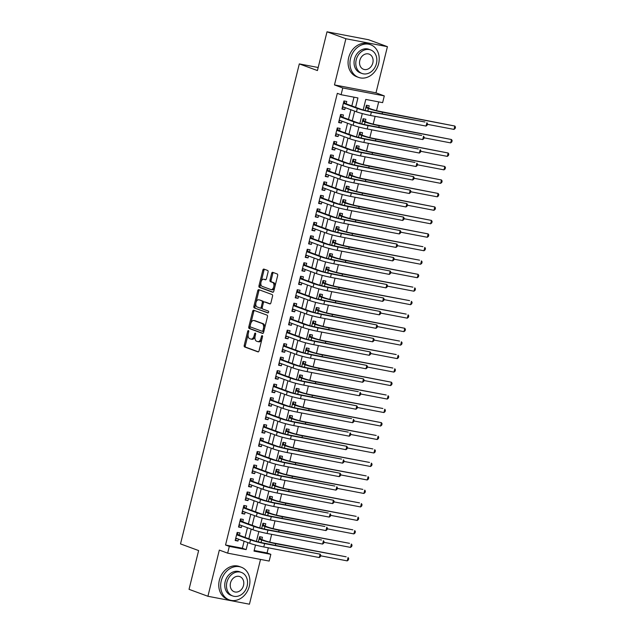 <?xml version="1.0" encoding="UTF-8"?>
<svg xmlns="http://www.w3.org/2000/svg" width="636" height="636" viewBox="0 0 636 636"><rect width="100%" height="100%" fill="white"/><g stroke="black" fill="none" stroke-linecap="round" stroke-linejoin="round"><path stroke-width="0.95" d="M248.438 330.577A0.954 0.549 -79.2 0 0 248.39 330.569A0.954 0.549 -79.2 0 0 247.69 331.316L244.216 345.38A1.367 0.779 -79.2 0 0 244.629 346.97L257.962 351.875A1.367 0.779 -79.2 0 0 258.033 351.899A1.367 0.779 -79.2 0 0 259.035 350.826L262.517 336.762A0.954 0.549 -79.2 0 0 262.223 335.649A0.954 0.549 -79.2 0 0 262.175 335.633A0.954 0.549 -79.2 0 0 261.476 336.38L261.022 338.201A4.373 2.504 -79.2 0 1 257.834 341.627A4.373 2.504 -79.2 0 1 257.604 341.564L256.499 341.158A4.373 2.504 -79.2 0 1 255.171 336.046L255.624 334.226A0.954 0.549 -79.2 0 0 255.33 333.113A0.954 0.549 -79.2 0 0 255.282 333.097A0.954 0.549 -79.2 0 0 254.583 333.844L254.138 335.665A4.373 2.504 -79.2 0 1 250.942 339.091A4.373 2.504 -79.2 0 1 250.711 339.028L249.606 338.622A4.373 2.504 -79.2 0 1 248.279 333.518L248.732 331.698A0.954 0.549 -79.2 0 0 248.438 330.577M268.058 272.057A1.367 0.779 -79.2 0 0 267.645 270.459L263.9 269.084A1.367 0.779 -79.2 0 0 263.829 269.068A1.367 0.779 -79.2 0 0 262.835 270.133L258.971 285.755A1.367 0.779 -79.2 0 0 259.385 287.353L272.717 292.25A1.367 0.779 -79.2 0 0 272.788 292.274A1.367 0.779 -79.2 0 0 273.79 291.201L277.654 275.587A1.367 0.779 -79.2 0 0 277.24 273.989L272.717 272.327A1.367 0.779 -79.2 0 0 272.645 272.311A1.367 0.779 -79.2 0 0 271.651 273.377L269.998 280.063A1.367 0.779 -79.2 0 0 270.411 281.661L272.653 282.479A3.657 2.091 -79.2 0 1 273.798 286.582A3.657 2.091 -79.2 0 1 271.087 289.619A3.657 2.091 -79.2 0 1 270.896 289.563L262.119 286.335A3.657 2.091 -79.2 0 1 260.975 282.233A3.657 2.091 -79.2 0 1 263.678 279.204A3.657 2.091 -79.2 0 1 263.868 279.252L265.331 279.792A1.367 0.779 -79.2 0 0 265.403 279.808A1.367 0.779 -79.2 0 0 266.405 278.743L268.058 272.057M327.015 31.8L368.546 39.726L387.419 46.667L345.889 38.74L327.015 31.8L317.428 70.564L299.31 63.902L180.513 543.907L198.631 550.569L189.043 589.333L207.916 596.274L219.34 550.092L227.648 553.145L229.318 546.404L225.542 545.02L337.326 93.325L341.095 94.716L342.764 87.975L384.295 95.893L382.626 102.642L365.787 99.423L363.188 109.925M345.889 38.74L334.464 84.922L342.764 87.975M253.716 310.249A1.367 0.779 -79.2 0 0 253.645 310.225A1.367 0.779 -79.2 0 0 252.651 311.298L248.779 326.912A1.367 0.779 -79.2 0 0 249.193 328.51L262.533 333.415A1.367 0.779 -79.2 0 0 262.604 333.431A1.367 0.779 -79.2 0 0 263.606 332.366L267.47 316.744A1.367 0.779 -79.2 0 0 267.056 315.146L253.716 310.249M253.875 306.337L257.739 290.716A1.367 0.779 -79.2 0 1 258.741 289.642A1.367 0.779 -79.2 0 1 258.812 289.666L272.144 294.571A1.367 0.779 -79.2 0 1 272.558 296.161L270.904 302.847A1.367 0.779 -79.2 0 1 269.91 303.921A1.367 0.779 -79.2 0 1 269.839 303.897L264.425 301.909A1.367 0.779 -79.2 0 0 264.353 301.893A1.367 0.779 -79.2 0 0 263.36 302.959L262.263 307.395A1.367 0.779 -79.2 0 0 262.676 308.993L268.305 311.06A0.954 0.549 -79.2 0 1 268.607 312.133A0.954 0.549 -79.2 0 1 267.899 312.928A0.954 0.549 -79.2 0 1 267.851 312.912L254.289 307.927A1.367 0.779 -79.2 0 1 253.875 306.337L254.996 306.552L255.91 302.855M207.916 596.274L249.439 604.2L260.522 559.418M368.626 108.128L369.214 105.767L366.408 105.226L365.12 110.433M365.287 121.611L365.875 119.25L363.069 118.709L361.781 123.917M361.956 135.094L362.536 132.733L359.73 132.201L358.442 137.4M358.617 148.578L359.197 146.216L356.399 145.684L355.103 150.883M355.278 162.061L355.866 159.7L353.06 159.167L351.772 164.366M351.947 175.544L352.527 173.183L349.721 172.65L348.433 177.849M348.608 189.027L349.188 186.666L346.382 186.133L345.094 191.333M345.269 202.51L345.857 200.149L343.05 199.617L341.763 204.816M341.93 215.994L342.518 213.632L339.711 213.1L338.424 218.299M338.598 229.477L339.179 227.116L336.372 226.583L335.085 231.79M335.259 242.96L335.84 240.599L333.033 240.066L331.746 245.273M331.92 256.443L332.509 254.082L329.702 253.549L328.415 258.757M328.589 269.926L329.17 267.565L326.363 267.033L325.075 272.24M325.25 283.41L325.831 281.048L323.024 280.516L321.737 285.723M321.911 296.893L322.5 294.532L319.693 293.999L318.405 299.206M318.572 310.376L319.161 308.015L316.354 307.482L315.066 312.689M315.241 323.859L315.822 321.498L313.015 320.965L311.727 326.173M311.902 337.342L312.483 334.981L309.676 334.449L308.388 339.656M308.563 350.826L309.152 348.464L306.345 347.932L305.057 353.139M305.224 364.309L305.813 361.948L303.006 361.415L301.718 366.622M301.893 377.792L302.474 375.431L299.667 374.898L298.379 380.105M298.554 391.275L299.135 388.914L296.336 388.381L295.04 393.589M295.215 404.758L295.804 402.397L292.997 401.865L291.709 407.072M291.884 418.242L292.465 415.88L289.658 415.348L288.37 420.555M288.545 431.725L289.126 429.364L286.319 428.831L285.031 434.038M285.206 445.208L285.795 442.847L282.988 442.314L281.7 447.521M281.867 458.691L282.456 456.33L279.649 455.797L278.361 461.005M278.536 472.174L279.117 469.813L276.31 469.281L275.022 474.488M275.197 485.658L275.778 483.296L272.971 482.764L271.683 487.971M271.858 499.141L272.447 496.78L269.64 496.247L268.352 501.454M268.527 512.624L269.108 510.263L266.301 509.73L265.013 514.937M265.188 526.107L265.769 523.746L262.962 523.213L261.674 528.421M239.406 535.305L239.987 532.952L237.18 532.412L235.177 540.505L237.983 541.037L238.452 539.137M242.737 521.822L243.326 519.469L240.519 518.928L238.516 527.021L241.322 527.554L241.791 525.654M246.076 508.339L246.657 505.986L243.858 505.445L241.855 513.538L244.661 514.071L245.13 512.171M249.415 494.856L249.996 492.502L247.189 491.962L245.186 500.055L247.992 500.588L248.469 498.688M252.746 481.373L253.335 479.019L250.528 478.479L248.525 486.572L251.331 487.104L251.8 485.204M256.085 467.889L256.674 465.536L253.867 464.995L251.864 473.089L254.67 473.621L255.139 471.721M259.424 454.406L260.005 452.045L257.198 451.512L255.203 459.605L258.009 460.138L258.478 458.23M262.763 440.923L263.344 438.562L260.537 438.029L258.534 446.122L261.34 446.655L261.817 444.747M266.094 427.44L266.683 425.079L263.876 424.546L261.873 432.639L264.679 433.172L265.148 431.264M269.433 413.957L270.022 411.595L267.215 411.063L265.212 419.156L268.018 419.688L268.487 417.78M272.772 400.473L273.353 398.112L270.546 397.58L268.543 405.673L271.349 406.205L271.826 404.297M276.111 386.99L276.692 384.629L273.885 384.096L271.882 392.189L274.688 392.722L275.157 390.814M279.442 373.507L280.031 371.146L277.224 370.613L275.221 378.706L278.027 379.239L278.496 377.331M282.781 360.024L283.362 357.663L280.555 357.13L278.56 365.223L281.366 365.756L281.835 363.848M286.12 346.541L286.701 344.179L283.895 343.647L281.891 351.74L284.697 352.272L285.174 350.364M289.452 333.057L290.04 330.696L287.234 330.163L285.23 338.257L288.036 338.789L288.505 336.881M292.791 319.574L293.379 317.213L290.572 316.68L288.569 324.773L291.375 325.306L291.845 323.398M296.13 306.091L296.71 303.73L293.904 303.197L291.908 311.29L294.707 311.823L295.184 309.915M299.469 292.608L300.049 290.247L297.243 289.714L295.239 297.807L298.046 298.34L298.515 296.432M302.8 279.125L303.388 276.763L300.582 276.231L298.578 284.324L301.385 284.856L301.854 282.948M306.139 265.641L306.719 263.28L303.921 262.748L301.917 270.833L304.724 271.373L305.193 269.465M309.478 252.158L310.058 249.797L307.252 249.264L305.248 257.349L308.055 257.89L308.532 255.982M312.809 238.675L313.397 236.314L310.591 235.781L308.587 243.866L311.394 244.407L311.863 242.499M316.148 225.192L316.736 222.831L313.93 222.298L311.926 230.383L314.733 230.924L315.202 229.016M319.487 211.709L320.067 209.347L317.261 208.815L315.265 216.9L318.072 217.44L318.541 215.532M322.826 198.225L323.406 195.864L320.6 195.332L318.596 203.417L321.403 203.957L321.88 202.049M326.157 184.742L326.745 182.381L323.939 181.848L321.935 189.933L324.742 190.474L325.211 188.566M329.496 171.259L330.084 168.898L327.278 168.365L325.274 176.45L328.081 176.991L328.55 175.083M332.835 157.776L333.415 155.415L330.609 154.882L328.605 162.967L331.412 163.508L331.889 161.6M336.174 144.293L336.754 141.931L333.948 141.399L331.944 149.484L334.751 150.024L335.22 148.116M339.505 130.809L340.093 128.448L337.287 127.916L335.283 136.001L338.09 136.541L338.559 134.633M342.844 117.326L343.424 114.965L340.618 114.432L338.622 122.517L341.429 123.058L341.898 121.15M225.542 545.02L242.372 548.232L244.113 541.212M245.059 537.388L247.452 527.729M248.398 523.905L250.783 514.246M251.729 510.422L254.122 500.763M255.068 496.939L257.461 487.279M258.407 483.455L260.8 473.796M261.746 469.972L264.131 460.313M265.077 456.489L267.47 446.83M268.416 443.006L270.809 433.347M271.755 429.523L274.14 419.863M275.094 416.039L277.479 406.38M278.425 402.556L280.818 392.897M281.764 389.073L284.157 379.414M285.103 375.59L287.488 365.931M288.434 362.107L290.827 352.447M291.773 348.623L294.166 338.964M295.112 335.14L297.497 325.481M298.451 321.657L300.836 311.998M301.782 308.174L304.175 298.515M305.121 294.691L307.514 285.031M308.46 281.207L310.845 271.548M311.791 267.724L314.184 258.065M315.13 254.241L317.523 244.582M318.469 240.758L320.862 231.099M321.808 227.275L324.193 217.615M325.139 213.791L327.532 204.132M328.478 200.3L330.871 190.649M331.817 186.817L334.202 177.166M335.156 173.334L337.541 163.683M338.487 159.851L340.88 150.199M341.826 146.367L344.219 136.716M345.165 132.884L347.55 123.233M348.496 119.401L350.889 109.75M351.835 105.918L353.998 97.173M346.183 103.843L346.763 101.482L343.957 100.949L341.953 109.034L344.76 109.575L345.237 107.667M254.161 550.482L267.064 552.946L268.336 547.827M269.751 542.095L271.667 534.343M273.09 528.611L275.006 520.86M276.421 515.128L278.345 507.377M279.76 501.645L281.684 493.894M283.1 488.162L285.015 480.411M286.439 474.679L288.354 466.919M289.77 461.195L291.693 453.436M293.109 447.712L295.032 439.953M296.448 434.229L298.364 426.47M299.787 420.746L301.703 412.987M303.118 407.263L305.041 399.503M306.457 393.779L308.373 386.02M309.796 380.296L311.712 372.537M313.127 366.813L315.051 359.054M316.466 353.33L318.39 345.571M319.805 339.847L321.721 332.087M323.144 326.363L325.06 318.604M326.475 312.88L328.399 305.121M329.814 299.397L331.73 291.638M333.153 285.914L335.069 278.155M336.484 272.431L338.408 264.671M339.823 258.947L341.747 251.188M343.162 245.464L345.078 237.705M346.501 231.981L348.417 224.222M349.832 218.498L351.756 210.739M353.171 205.015L355.095 197.255M356.51 191.531L358.426 183.772M359.849 178.048L361.765 170.289M363.18 164.565L365.104 156.806M366.519 151.082L368.435 143.323M369.858 137.599L371.774 129.839M373.189 124.115L375.113 116.356M376.528 110.632L378.69 101.887M261.849 539.59L262.437 537.229L259.631 536.697L258.343 541.904M318.183 67.503L299.31 63.902M334.464 84.922L375.987 92.84L387.419 46.667M375.987 92.84L384.295 95.893M267.064 552.946L270.841 554.33L269.171 561.071L227.648 553.145M355.611 107.309L357.933 97.928L341.095 94.716M229.318 546.404L246.148 549.615L247.889 542.603M248.835 538.779L251.22 529.12M252.174 525.296L254.559 515.637M255.505 511.805L257.898 502.154M258.844 498.322L261.237 488.671M262.183 484.839L264.568 475.187M265.514 471.356L267.907 461.704M268.853 457.872L271.246 448.221M272.192 444.389L274.577 434.738M275.531 430.906L277.916 421.255M278.862 417.423L281.255 407.771M282.201 403.94L284.594 394.288M285.54 390.456L287.925 380.797M288.871 376.973L291.264 367.314M292.21 363.49L294.603 353.831M295.549 350.007L297.942 340.347M298.888 336.524L301.273 326.864M302.219 323.04L304.612 313.381M305.558 309.557L307.951 299.898M308.897 296.074L311.282 286.415M312.236 282.591L314.621 272.931M315.567 269.108L317.96 259.448M318.906 255.624L321.299 245.965M322.245 242.141L324.63 232.482M325.576 228.658L327.969 218.999M328.915 215.175L331.308 205.515M332.254 201.691L334.639 192.032M335.593 188.208L337.978 178.549M338.924 174.725L341.317 165.066M342.263 161.242L344.656 151.583M345.602 147.759L347.987 138.099M348.933 134.276L351.326 124.616M352.272 120.792L354.665 111.133M255.513 545.036L254.01 551.118L270.841 554.33M362.289 113.566L359.857 123.408M358.95 127.049L356.518 136.891M355.619 140.532L353.179 150.374M352.28 154.015L349.848 163.857M348.941 167.499L346.509 177.341M345.602 180.982L343.17 190.824M342.271 194.465L339.831 204.307M338.932 207.948L336.5 217.79M335.593 221.431L333.161 231.273M332.254 234.915L329.822 244.757M328.923 248.398L326.483 258.24M325.584 261.889L323.152 271.723M322.245 275.372L319.813 285.206M318.914 288.855L316.474 298.689M315.575 302.339L313.143 312.173M312.236 315.822L309.804 325.656M308.897 329.305L306.465 339.139M305.566 342.788L303.126 352.622M302.227 356.271L299.795 366.105M298.888 369.755L296.455 379.589M295.557 383.238L293.117 393.072M292.218 396.721L289.785 406.555M288.879 410.204L286.446 420.038M285.54 423.687L283.107 433.521M282.209 437.171L279.768 447.005M278.87 450.654L276.437 460.488M275.531 464.137L273.098 473.971M272.192 477.62L269.759 487.462M268.861 491.103L266.42 500.945M265.522 504.587L263.089 514.429M262.183 518.07L259.75 527.912M258.852 531.553L256.411 541.395M242.372 548.232L246.148 549.615M237.983 541.037L235.288 540.051M241.322 527.554L238.627 526.568M244.661 514.071L241.966 513.085M247.992 500.588L245.305 499.602M251.331 487.104L248.636 486.119M254.67 473.621L251.975 472.635M258.009 460.138L255.314 459.152M261.34 446.655L258.645 445.669M264.679 433.172L261.984 432.186M268.018 419.688L265.323 418.695M271.349 406.205L268.662 405.212M274.688 392.722L271.993 391.728M278.027 379.239L275.332 378.245M281.366 365.756L278.671 364.762M284.697 352.272L282.01 351.279M288.036 338.789L285.341 337.796M291.375 325.306L288.68 324.312M294.707 311.823L292.019 310.829M298.046 298.34L295.35 297.346M301.385 284.856L298.689 283.863M304.724 271.373L302.028 270.38M308.055 257.89L305.367 256.896M311.394 244.407L308.699 243.413M314.733 230.924L312.038 229.93M318.072 217.44L315.377 216.447M321.403 203.957L318.708 202.964M324.742 190.474L322.047 189.48M328.081 176.991L325.386 175.997M331.412 163.508L328.725 162.514M334.751 150.024L332.056 149.031M338.09 136.541L335.395 135.548M341.429 123.058L338.734 122.064M344.76 109.575L342.073 108.581M251.84 339.242A4.373 2.504 -79.2 0 0 252.063 339.306A4.373 2.504 -79.2 0 0 255.076 336.508M258.725 341.778A4.373 2.504 -79.2 0 0 258.955 341.842A4.373 2.504 -79.2 0 0 261.913 339.179M248.127 334.305L245.337 345.594A1.367 0.779 -79.2 0 0 245.75 347.184L258.383 351.835M250.131 326.212L249.908 327.127A1.367 0.779 -79.2 0 0 250.322 328.725L262.954 333.367M254.416 310.503A1.367 0.779 -79.2 0 0 253.772 311.513L250.886 323.16M250.179 325.839A0.954 0.549 -79.2 0 0 250.473 326.96L262.175 331.261A0.954 0.549 -79.2 0 0 262.231 331.276A0.954 0.549 -79.2 0 0 262.922 330.529L263.399 328.605A4.373 2.504 -79.2 0 0 262.08 323.501L254.074 320.56A4.373 2.504 -79.2 0 0 253.844 320.496A4.373 2.504 -79.2 0 0 250.656 323.923L250.179 325.839M262.278 331.276L263.296 331.475A0.954 0.549 -79.2 0 0 263.352 331.491A0.954 0.549 -79.2 0 0 263.916 331.078M264.671 328.033A4.373 2.504 -79.2 0 0 263.201 323.716L262.08 323.501M254.734 320.679A4.373 2.504 -79.2 0 1 254.972 320.711A4.373 2.504 -79.2 0 1 255.195 320.775L263.201 323.716M256.006 302.466L258.86 290.93L257.739 290.716M259.512 289.921A1.367 0.779 -79.2 0 0 258.86 290.93M270.26 303.857L265.554 302.124A1.367 0.779 -79.2 0 0 265.482 302.108A1.367 0.779 -79.2 0 0 265.403 302.1M268.201 312.848L254.289 307.927M258.812 299.85A3.657 2.091 -79.2 0 0 258.621 299.795A3.657 2.091 -79.2 0 0 255.918 302.823A3.657 2.091 -79.2 0 0 257.063 306.926L260.156 308.062A1.367 0.779 -79.2 0 0 260.227 308.086A1.367 0.779 -79.2 0 0 261.229 307.013L262.326 302.577A1.367 0.779 -79.2 0 0 261.913 300.987L259.941 300.065A3.657 2.091 -79.2 0 0 259.75 300.009A3.657 2.091 -79.2 0 0 259.552 299.985M260.299 308.094L261.277 308.277A1.367 0.779 -79.2 0 0 261.348 308.301A1.367 0.779 -79.2 0 0 262.223 307.601M263.487 302.593A1.367 0.779 -79.2 0 0 263.034 301.202L261.913 300.987M259.941 300.065L263.034 301.202M254.996 306.552A1.367 0.779 -79.2 0 0 255.41 308.142M264.608 279.395A3.657 2.091 -79.2 0 1 264.807 279.419A3.657 2.091 -79.2 0 1 264.997 279.466L265.753 279.745M272.025 289.778A3.657 2.091 -79.2 0 0 272.216 289.833A3.657 2.091 -79.2 0 0 274.665 287.655M275.014 286.24A3.657 2.091 -79.2 0 0 273.774 282.694L272.653 282.479M273.424 272.59A1.367 0.779 -79.2 0 0 272.772 273.591L271.119 280.277A1.367 0.779 -79.2 0 0 271.532 281.875L273.774 282.694M260.879 282.789L260.092 285.969A1.367 0.779 -79.2 0 0 260.506 287.567L273.138 292.21M264.608 269.346A1.367 0.779 -79.2 0 0 263.956 270.348L261.229 281.374M259.504 537.205L261.094 539.312L264.457 540.552A6.964 0.541 13.9 0 0 273.838 543.009L346.175 556.81L275.73 543.701A10.446 0.803 -166.1 0 1 261.65 540.012L259.043 539.058M347.232 560.88L348.067 557.51L348.703 558.591L348.369 559.934L347.232 560.88L320.616 555.8M261.094 539.312L259.075 538.931M319.272 557.541L320.107 554.171L320.751 555.252L320.417 556.603L319.272 557.541L263.773 546.952A10.446 0.803 -166.1 0 1 249.694 543.263L235.765 538.143M237.053 532.92L238.643 535.027L253.335 540.433A6.964 0.541 13.9 0 0 262.716 542.89L320.107 554.171L264.608 543.581A10.446 0.803 -166.1 0 1 250.528 539.892L236.6 534.773M237.069 538.62L235.527 539.082M238.643 535.027L236.632 534.645M221.249 580.867A17.418 14.223 110.2 0 0 229.27 599.883A17.418 14.223 110.2 0 0 249.312 586.217A17.418 14.223 110.2 0 0 241.29 567.201A17.418 14.223 110.2 0 0 221.249 580.867M241.29 567.201L239.398 566.501A17.418 14.223 110.2 0 0 219.364 580.167A17.418 14.223 110.2 0 0 227.386 599.192L229.27 599.883M232.689 595.948L230.955 595.312A12.537 10.24 -69.8 0 1 225.176 581.614A12.537 10.24 -69.8 0 1 239.605 571.772L241.346 572.408A12.537 10.24 110.2 0 0 226.917 582.25A12.537 10.24 110.2 0 0 232.689 595.948A12.537 10.24 110.2 0 0 247.118 586.106A12.537 10.24 110.2 0 0 241.346 572.408M243.524 585.422A8.077 6.599 110.2 0 0 239.804 576.598A8.077 6.599 110.2 0 0 230.51 582.942A8.077 6.599 110.2 0 0 234.231 591.766A8.077 6.599 110.2 0 0 243.524 585.422M350.547 58.385A17.418 14.223 110.2 0 0 358.569 77.409A17.418 14.223 110.2 0 0 378.611 63.743A17.418 14.223 110.2 0 0 370.589 44.719A17.418 14.223 110.2 0 0 350.547 58.385M370.589 44.719L368.705 44.019A17.418 14.223 110.2 0 0 348.663 57.693A17.418 14.223 110.2 0 0 356.685 76.71L358.569 77.409M361.987 73.466L360.254 72.83A12.537 10.24 -69.8 0 1 354.483 59.132A12.537 10.24 -69.8 0 1 368.904 49.29L370.645 49.934A12.537 10.24 110.2 0 0 356.216 59.776A12.537 10.24 110.2 0 0 361.987 73.466A12.537 10.24 110.2 0 0 376.417 63.632A12.537 10.24 110.2 0 0 370.645 49.934M372.823 62.94A8.077 6.599 110.2 0 0 369.103 54.116A8.077 6.599 110.2 0 0 359.809 60.46A8.077 6.599 110.2 0 0 363.53 69.284A8.077 6.599 110.2 0 0 372.823 62.94M262.835 523.722L264.425 525.829L267.788 527.069A6.964 0.541 13.9 0 0 277.177 529.526L349.514 543.327L279.061 530.217A10.446 0.803 -166.1 0 1 264.981 526.529L262.382 525.575M350.563 547.397L351.398 544.026L352.042 545.108L351.708 546.451L350.563 547.397L323.947 542.317M264.425 525.829L262.414 525.447M266.174 510.239L267.764 512.346L271.127 513.586A6.964 0.541 13.9 0 0 280.516 516.042L352.853 529.844L282.4 516.734A10.446 0.803 -166.1 0 1 268.32 513.045L265.721 512.091M353.902 533.914L354.737 530.543L355.381 531.624L355.047 532.968L353.902 533.914L327.286 528.834M267.764 512.346L265.753 511.964M269.513 496.756L271.103 498.863L274.466 500.103A6.964 0.541 13.9 0 0 283.855 502.559L356.184 516.36L285.739 503.251A10.446 0.803 -166.1 0 1 271.659 499.562L269.052 498.608M357.241 520.431L358.076 517.06L358.72 518.141L358.386 519.485L357.241 520.431L330.625 515.351M271.103 498.863L269.084 498.481M272.852 483.273L274.434 485.379L277.805 486.62A6.964 0.541 13.9 0 0 287.186 489.076L359.523 502.877L289.078 489.768A10.446 0.803 -166.1 0 1 274.998 486.079L272.391 485.125M360.58 506.948L361.407 503.577L362.051 504.658L361.717 506.002L360.58 506.948L333.964 501.868M274.434 485.379L272.423 484.998M322.611 544.058L323.438 540.687L324.082 541.769L323.748 543.12L322.611 544.058L267.104 533.469A10.446 0.803 -166.1 0 1 253.025 529.78L239.096 524.66M240.392 519.437L241.982 521.544L256.666 526.942A6.964 0.541 13.9 0 0 266.055 529.406L321.554 539.996L267.939 530.098A10.446 0.803 -166.1 0 1 253.859 526.409L239.931 521.289M240.4 525.137L238.866 525.598M241.982 521.544L239.963 521.162M325.942 530.575L326.777 527.204L327.421 528.285L327.087 529.637L325.942 530.575L270.443 519.986A10.446 0.803 -166.1 0 1 256.364 516.297L242.435 511.177M243.731 505.954L245.313 508.061L260.005 513.459A6.964 0.541 13.9 0 0 269.394 515.923L324.893 526.513L271.278 516.615A10.446 0.803 -166.1 0 1 257.198 512.926L243.27 507.806M243.739 511.654L242.205 512.115M245.313 508.061L243.302 507.679M329.281 517.092L330.116 513.721L330.76 514.802L330.426 516.154L329.281 517.092L273.782 506.502A10.446 0.803 -166.1 0 1 259.703 502.814L245.774 497.694M247.062 492.471L248.652 494.577L263.344 499.976A6.964 0.541 13.9 0 0 272.725 502.44L328.232 513.029L274.617 503.132A10.446 0.803 -166.1 0 1 260.537 499.443L246.609 494.323M247.078 498.171L245.544 498.632M248.652 494.577L246.641 494.196M332.62 503.609L333.455 500.238L334.091 501.319L333.765 502.671L332.62 503.609L277.121 493.019A10.446 0.803 -166.1 0 1 263.042 489.33L249.113 484.211M250.401 478.988L251.991 481.094L266.675 486.492A6.964 0.541 13.9 0 0 276.064 488.957L333.455 500.238L277.948 489.648A10.446 0.803 -166.1 0 1 263.868 485.96L249.948 480.84M250.417 484.688L248.875 485.149M251.991 481.094L249.98 480.713M276.183 469.789L277.773 471.896L281.136 473.136A6.964 0.541 13.9 0 0 290.525 475.593L362.862 489.394L292.409 476.285A10.446 0.803 -166.1 0 1 278.33 472.596L275.73 471.642M363.911 493.464L364.746 490.094L365.39 491.175L365.056 492.518L363.911 493.464L337.295 488.384M277.773 471.896L275.762 471.515M335.951 490.125L336.786 486.755L337.43 487.836L337.096 489.187L335.951 490.125L280.452 479.536A10.446 0.803 -166.1 0 1 266.373 475.847L252.444 470.727M253.74 465.504L255.33 467.611L270.014 473.009A6.964 0.541 13.9 0 0 279.403 475.474L334.902 486.063L281.287 476.165A10.446 0.803 -166.1 0 1 267.207 472.476L253.279 467.357M253.748 471.204L252.214 471.666M255.33 467.611L253.311 467.229M279.522 456.306L281.112 458.413L284.475 459.653A6.964 0.541 13.9 0 0 293.864 462.11L366.201 475.911L295.748 462.801A10.446 0.803 -166.1 0 1 281.669 459.113L279.061 458.159M367.25 479.981L368.085 476.61L368.729 477.692L368.395 479.035L367.25 479.981L340.634 474.901M281.112 458.413L279.093 458.031M339.29 476.642L340.125 473.271L340.769 474.353L340.435 475.704L339.29 476.642L283.791 466.053A10.446 0.803 -166.1 0 1 269.712 462.364L255.783 457.244M257.079 452.021L258.661 454.128L273.353 459.526A6.964 0.541 13.9 0 0 282.742 461.99L340.125 473.271L284.626 462.682A10.446 0.803 -166.1 0 1 270.546 458.993L256.618 453.873M257.087 457.721L255.553 458.182M258.661 454.128L256.65 453.746M282.861 442.823L284.451 444.93L287.814 446.17A6.964 0.541 13.9 0 0 297.195 448.626L369.532 462.428L299.087 449.318A10.446 0.803 -166.1 0 1 285.007 445.629L282.4 444.675M370.589 466.49L371.424 463.119L372.06 464.208L371.734 465.552L370.589 466.49L343.973 461.418M284.451 444.93L282.432 444.548M342.629 463.159L343.464 459.788L344.108 460.869L343.774 462.221L342.629 463.159L287.13 452.57A10.446 0.803 -166.1 0 1 273.051 448.881L259.122 443.761M260.41 438.538L262 440.645L276.692 446.043A6.964 0.541 13.9 0 0 286.073 448.507L341.572 459.097L287.965 449.199A10.446 0.803 -166.1 0 1 273.885 445.51L259.957 440.39M260.426 444.238L258.884 444.699M262 440.645L259.989 440.263M286.2 429.34L287.782 431.447L291.145 432.687A6.964 0.541 13.9 0 0 300.534 435.143L372.871 448.944L302.426 435.835A10.446 0.803 -166.1 0 1 288.346 432.146L285.739 431.192M373.92 453.007L374.755 449.636L375.399 450.725L375.065 452.069L373.92 453.007L347.304 447.935M287.782 431.447L285.771 431.065M345.968 449.676L346.803 446.305L347.439 447.386L347.105 448.738L345.968 449.676L290.461 439.086A10.446 0.803 -166.1 0 1 276.382 435.398L262.453 430.278M263.749 425.055L265.339 427.161L280.023 432.56A6.964 0.541 13.9 0 0 289.412 435.024L346.803 446.305L291.296 435.716A10.446 0.803 -166.1 0 1 277.216 432.027L263.288 426.907M263.757 430.755L262.223 431.216M265.339 427.161L263.32 426.78M289.531 415.857L291.121 417.963L294.484 419.203A6.964 0.541 13.9 0 0 303.873 421.66L376.21 435.461L305.757 422.352A10.446 0.803 -166.1 0 1 291.678 418.663L289.078 417.709M377.259 439.524L378.094 436.153L378.738 437.234L378.404 438.586L377.259 439.524L350.643 434.452M291.121 417.963L289.11 417.582M349.299 436.193L350.134 432.822L350.778 433.903L350.444 435.255L349.299 436.193L293.8 425.603A10.446 0.803 -166.1 0 1 279.721 421.914L265.792 416.795M267.088 411.572L268.678 413.678L283.362 419.076A6.964 0.541 13.9 0 0 292.751 421.541L348.25 432.13L294.635 422.232A10.446 0.803 -166.1 0 1 280.555 418.544L266.627 413.424M267.096 417.272L265.562 417.733M268.678 413.678L266.659 413.297M292.87 402.373L294.46 404.48L297.823 405.712A6.964 0.541 13.9 0 0 307.212 408.177L381.433 422.67L309.096 408.868A10.446 0.803 -166.1 0 1 295.017 405.18L292.409 404.226M380.598 426.041L381.433 422.67L382.077 423.751L381.743 425.102L380.598 426.041L353.982 420.968M294.46 404.48L292.441 404.099M352.638 422.709L353.473 419.339L354.117 420.42L353.783 421.771L352.638 422.709L297.139 412.12A10.446 0.803 -166.1 0 1 283.06 408.431L269.131 403.311M270.419 398.088L272.009 400.195L286.701 405.593A6.964 0.541 13.9 0 0 296.082 408.058L351.589 418.647L297.974 408.749A10.446 0.803 -166.1 0 1 283.895 405.06L269.966 399.941M270.435 403.788L268.901 404.25M272.009 400.195L269.998 399.813M296.209 388.89L297.799 390.997L301.162 392.229A6.964 0.541 13.9 0 0 310.543 394.694L382.88 408.495L312.435 395.385A10.446 0.803 -166.1 0 1 298.356 391.697L295.748 390.743M383.937 412.557L384.772 409.187L385.408 410.268L385.074 411.619L383.937 412.557L357.321 407.477M297.799 390.997L295.78 390.615M355.977 409.226L356.812 405.855L357.456 406.937L357.122 408.288L355.977 409.226L300.478 398.637A10.446 0.803 -166.1 0 1 286.399 394.948L272.47 389.828M273.758 384.605L275.348 386.712L290.032 392.11A6.964 0.541 13.9 0 0 299.421 394.574L356.812 405.855L301.313 395.266A10.446 0.803 -166.1 0 1 287.234 391.577L273.305 386.457M273.774 390.305L272.232 390.766M275.348 386.712L273.337 386.33M299.54 375.407L301.13 377.514L304.493 378.746A6.964 0.541 13.9 0 0 313.882 381.21L386.219 395.012L315.766 381.902A10.446 0.803 -166.1 0 1 301.687 378.213L299.087 377.259M387.268 399.074L388.103 395.703L388.747 396.785L388.413 398.136L387.268 399.074L360.652 393.994M301.13 377.514L299.119 377.132M359.316 395.743L360.143 392.372L360.787 393.453L360.453 394.805L359.316 395.743L303.809 385.154A10.446 0.803 -166.1 0 1 289.73 381.465L275.801 376.345M277.097 371.122L278.687 373.229L293.371 378.627A6.964 0.541 13.9 0 0 302.76 381.091L358.259 391.681L304.644 381.783A10.446 0.803 -166.1 0 1 290.565 378.094L276.636 372.974M277.105 376.822L275.571 377.283M278.687 373.229L276.668 372.847M362.647 382.26L363.482 378.889L364.126 379.97L363.792 381.322L362.647 382.26L307.148 371.67A10.446 0.803 -166.1 0 1 293.069 367.982L279.14 362.862M280.436 357.639L282.018 359.745L296.71 365.144A6.964 0.541 13.9 0 0 306.099 367.608L363.482 378.889L307.983 368.3A10.446 0.803 -166.1 0 1 293.904 364.611L279.975 359.491M280.444 363.339L278.91 363.8M282.018 359.745L280.007 359.364M365.986 368.777L366.821 365.406L367.465 366.487L367.131 367.839L365.986 368.777L310.487 358.187A10.446 0.803 -166.1 0 1 296.408 354.498L282.479 349.379M283.767 344.156L285.357 346.262L300.049 351.66A6.964 0.541 13.9 0 0 309.43 354.125L366.821 365.406L311.322 354.816A10.446 0.803 -166.1 0 1 297.243 351.128L283.314 346.008M283.783 349.856L282.249 350.317M285.357 346.262L283.346 345.881M302.879 361.924L304.469 364.031L307.832 365.263A6.964 0.541 13.9 0 0 317.221 367.727L391.442 382.22L319.105 368.419A10.446 0.803 -166.1 0 1 305.026 364.73L302.426 363.776M390.607 385.591L391.442 382.22L392.086 383.301L391.752 384.653L390.607 385.591L363.991 380.511M304.469 364.031L302.458 363.649M306.218 348.441L307.808 350.547L311.171 351.78A6.964 0.541 13.9 0 0 320.552 354.244L392.889 368.045L322.444 354.936A10.446 0.803 -166.1 0 1 308.365 351.247L305.757 350.293M393.946 372.108L394.781 368.737L395.425 369.818L395.091 371.17L393.946 372.108L367.33 367.028M307.808 350.547L305.789 350.158M309.557 334.957L311.139 337.064L314.51 338.296A6.964 0.541 13.9 0 0 323.891 340.761L396.228 354.562L325.783 341.453A10.446 0.803 -166.1 0 1 311.704 337.764L309.096 336.81M397.277 358.625L398.112 355.254L398.756 356.335L398.422 357.686L397.277 358.625L370.669 353.544M311.139 337.064L309.128 336.675M369.325 355.293L370.16 351.923L370.796 353.004L370.462 354.355L369.325 355.293L313.826 344.704A10.446 0.803 -166.1 0 1 299.739 341.015L285.818 335.895M287.106 330.672L288.696 332.779L303.38 338.177A6.964 0.541 13.9 0 0 312.769 340.634L370.16 351.923L314.653 341.333A10.446 0.803 -166.1 0 1 300.574 337.644L286.645 332.525M287.122 336.372L285.58 336.834M288.696 332.779L286.677 332.397M312.888 321.474L314.478 323.581L317.841 324.813A6.964 0.541 13.9 0 0 327.23 327.278L399.567 341.079L329.114 327.969A10.446 0.803 -166.1 0 1 315.035 324.281L312.435 323.327M400.616 345.141L401.451 341.771L402.095 342.852L401.761 344.203L400.616 345.141L374 340.061M314.478 323.581L312.467 323.191M372.656 341.81L373.491 338.439L374.135 339.521L373.801 340.872L372.656 341.81L317.157 331.221A10.446 0.803 -166.1 0 1 303.078 327.532L289.149 322.412M290.445 317.189L292.035 319.296L306.719 324.694A6.964 0.541 13.9 0 0 316.108 327.15L373.491 338.439L317.992 327.85A10.446 0.803 -166.1 0 1 303.913 324.161L289.984 319.041M290.453 322.889L288.919 323.35M292.035 319.296L290.016 318.914M316.227 307.991L317.817 310.098L321.18 311.33A6.964 0.541 13.9 0 0 330.569 313.794L404.79 328.287L332.453 314.486A10.446 0.803 -166.1 0 1 318.374 310.797L315.766 309.843M403.955 331.658L404.79 328.287L405.434 329.369L405.1 330.72L403.955 331.658L377.339 326.578M317.817 310.098L315.798 309.708M375.995 328.327L376.83 324.956L377.474 326.037L377.14 327.389L375.995 328.327L320.496 317.738A10.446 0.803 -166.1 0 1 306.417 314.049L292.488 308.929M293.776 303.706L295.366 305.813L310.058 311.211A6.964 0.541 13.9 0 0 319.439 313.667L376.83 324.956L321.331 314.367A10.446 0.803 -166.1 0 1 307.252 310.678L293.323 305.558M293.792 309.406L292.258 309.867M295.366 305.813L293.355 305.431M319.566 294.508L321.156 296.615L324.519 297.847A6.964 0.541 13.9 0 0 333.9 300.311L406.237 314.112L335.792 301.003A10.446 0.803 -166.1 0 1 321.713 297.314L319.105 296.36M407.294 318.175L408.129 314.804L408.765 315.885L408.431 317.237L407.294 318.175L380.678 313.095M321.156 296.615L319.137 296.225M379.334 314.844L380.169 311.473L380.813 312.554L380.479 313.906L379.334 314.844L323.835 304.254A10.446 0.803 -166.1 0 1 309.756 300.566L295.827 295.446M297.115 290.223L298.705 292.329L313.397 297.728A6.964 0.541 13.9 0 0 322.778 300.184L380.169 311.473L324.67 300.884A10.446 0.803 -166.1 0 1 310.591 297.195L296.662 292.075M297.131 295.923L295.589 296.384M298.705 292.329L296.694 291.948M322.897 281.025L324.487 283.131L327.85 284.364A6.964 0.541 13.9 0 0 337.239 286.828L409.576 300.629L339.123 287.52A10.446 0.803 -166.1 0 1 325.044 283.831L322.444 282.877M410.625 304.692L411.46 301.321L412.104 302.402L411.77 303.754L410.625 304.692L384.009 299.612M324.487 283.131L322.476 282.742M382.673 301.361L383.508 297.99L384.144 299.071L383.81 300.423L382.673 301.361L327.166 290.771A10.446 0.803 -166.1 0 1 313.087 287.082L299.159 281.963M300.454 276.74L302.044 278.846L316.728 284.244A6.964 0.541 13.9 0 0 326.117 286.701L383.508 297.99L328.001 287.4A10.446 0.803 -166.1 0 1 313.922 283.712L299.993 278.592M300.462 282.44L298.928 282.901M302.044 278.846L300.025 278.465M326.236 267.541L327.826 269.648L331.189 270.88A6.964 0.541 13.9 0 0 340.578 273.345L412.915 287.146L342.462 274.036A10.446 0.803 -166.1 0 1 328.383 270.348L325.783 269.394M413.964 291.209L414.799 287.838L415.443 288.919L415.109 290.27L413.964 291.209L387.348 286.128M327.826 269.648L325.815 269.259M386.004 287.877L386.839 284.507L387.483 285.588L387.149 286.939L386.004 287.877L330.505 277.288A10.446 0.803 -166.1 0 1 316.426 273.599L302.498 268.479M303.793 263.256L305.375 265.363L320.067 270.761A6.964 0.541 13.9 0 0 329.456 273.218L386.839 284.507L331.34 273.917A10.446 0.803 -166.1 0 1 317.261 270.228L303.332 265.109M303.801 268.956L302.267 269.418M305.375 265.363L303.364 264.981M329.575 254.058L331.165 256.165L334.528 257.397A6.964 0.541 13.9 0 0 343.917 259.862L418.138 274.355L345.801 260.553A10.446 0.803 -166.1 0 1 331.722 256.865L329.114 255.903M417.303 277.725L418.138 274.355L418.782 275.436L418.448 276.787L417.303 277.725L390.687 272.645M331.165 256.165L329.146 255.775M389.343 274.394L390.178 271.023L390.822 272.105L390.488 273.456L389.343 274.394L333.844 263.805A10.446 0.803 -166.1 0 1 319.765 260.116L305.837 254.996M307.124 249.773L308.714 251.88L323.406 257.278A6.964 0.541 13.9 0 0 332.787 259.734L390.178 271.023L334.679 260.434A10.446 0.803 -166.1 0 1 320.6 256.745L306.671 251.625M307.14 255.473L305.606 255.934M308.714 251.88L306.703 251.498M332.914 240.575L334.496 242.682L337.867 243.914A6.964 0.541 13.9 0 0 347.248 246.378L419.585 260.18L349.14 247.07A10.446 0.803 -166.1 0 1 335.061 243.381L332.453 242.419M420.642 264.242L421.469 260.871L422.113 261.952L421.779 263.304L420.642 264.242L394.026 259.162M334.496 242.682L332.485 242.292M392.682 260.911L393.517 257.54L394.153 258.621L393.827 259.973L392.682 260.911L337.183 250.322A10.446 0.803 -166.1 0 1 323.104 246.633L309.175 241.513M310.463 236.29L312.053 238.397L326.737 243.795A6.964 0.541 13.9 0 0 336.126 246.251L393.517 257.54L338.01 246.951A10.446 0.803 -166.1 0 1 323.931 243.262L310.01 238.142M310.479 241.99L308.937 242.451M312.053 238.397L310.042 238.015M336.245 227.092L337.835 229.199L341.198 230.431A6.964 0.541 13.9 0 0 350.587 232.895L422.924 246.696L352.471 233.587A10.446 0.803 -166.1 0 1 338.392 229.898L335.792 228.936M423.974 250.759L424.808 247.388L425.452 248.469L425.118 249.821L423.974 250.759L397.357 245.679M337.835 229.199L335.824 228.809M339.584 213.609L341.174 215.715L344.537 216.948A6.964 0.541 13.9 0 0 353.926 219.404L428.147 233.905L355.81 220.104A10.446 0.803 -166.1 0 1 341.731 216.415L339.123 215.453M427.312 237.276L428.147 233.905L428.791 234.986L428.457 236.338L427.312 237.276L400.696 232.196M341.174 215.715L339.155 215.326M342.923 200.125L344.513 202.232L347.876 203.464A6.964 0.541 13.9 0 0 357.257 205.921L431.486 220.422L359.149 206.62A10.446 0.803 -166.1 0 1 345.07 202.932L342.462 201.97M430.652 223.793L431.486 220.422L432.122 221.503L431.796 222.854L430.652 223.793L404.035 218.712M344.513 202.232L342.494 201.843M396.013 247.428L396.848 244.057L397.492 245.138L397.158 246.49L396.013 247.428L340.514 236.838A10.446 0.803 -166.1 0 1 326.435 233.15L312.507 228.03M313.802 222.807L315.392 224.913L330.076 230.311A6.964 0.541 13.9 0 0 339.465 232.768L396.848 244.057L341.349 233.468A10.446 0.803 -166.1 0 1 327.27 229.779L313.341 224.659M313.81 228.507L312.276 228.968M315.392 224.913L313.373 224.524M399.352 233.945L400.187 230.574L400.831 231.655L400.497 233.007L399.352 233.945L343.853 223.355A10.446 0.803 -166.1 0 1 329.774 219.666L315.846 214.547M317.141 209.324L318.723 211.43L333.415 216.828A6.964 0.541 13.9 0 0 342.804 219.285L400.187 230.574L344.688 219.984A10.446 0.803 -166.1 0 1 330.609 216.296L316.68 211.176M317.149 215.024L315.615 215.485M318.723 211.43L316.712 211.041M402.691 220.461L403.526 217.091L404.17 218.172L403.836 219.515L402.691 220.461L347.192 209.872A10.446 0.803 -166.1 0 1 333.113 206.183L319.185 201.063M320.472 195.84L322.062 197.947L336.754 203.345A6.964 0.541 13.9 0 0 346.135 205.802L403.526 217.091L348.027 206.501A10.446 0.803 -166.1 0 1 333.948 202.812L320.019 197.693M320.488 201.54L318.946 202.002M322.062 197.947L320.051 197.558M346.262 186.642L347.844 188.749L351.207 189.981A6.964 0.541 13.9 0 0 360.596 192.438L434.817 206.939L362.488 193.137A10.446 0.803 -166.1 0 1 348.409 189.449L345.801 188.487M433.983 210.309L434.817 206.939L435.461 208.02L435.127 209.371L433.983 210.309L407.366 205.229M347.844 188.749L345.833 188.359M406.03 206.978L406.865 203.607L407.501 204.689L407.167 206.032L406.03 206.978L350.523 196.389A10.446 0.803 -166.1 0 1 336.444 192.7L322.516 187.58M323.811 182.357L325.401 184.464L340.085 189.862A6.964 0.541 13.9 0 0 349.474 192.318L406.865 203.607L351.358 193.018A10.446 0.803 -166.1 0 1 337.279 189.329L323.35 184.209M323.819 188.057L322.285 188.518M325.401 184.464L323.382 184.074M349.593 173.159L351.183 175.266L354.546 176.498A6.964 0.541 13.9 0 0 363.935 178.954L438.156 193.455L365.819 179.654A10.446 0.803 -166.1 0 1 351.74 175.965L349.14 175.003M437.322 196.826L438.156 193.455L438.8 194.536L438.466 195.888L437.322 196.826L410.705 191.746M351.183 175.266L349.172 174.876M409.361 193.495L410.196 190.124L410.84 191.205L410.506 192.549L409.361 193.495L353.862 182.906A10.446 0.803 -166.1 0 1 339.783 179.217L325.855 174.097M327.15 168.874L328.74 170.981L343.424 176.379A6.964 0.541 13.9 0 0 352.813 178.835L410.196 190.124L354.697 179.535A10.446 0.803 -166.1 0 1 340.618 175.846L326.689 170.726M327.158 174.574L325.624 175.035M328.74 170.981L326.721 170.591M352.932 159.676L354.522 161.782L357.885 163.015A6.964 0.541 13.9 0 0 367.274 165.471L441.495 179.972L369.158 166.171A10.446 0.803 -166.1 0 1 355.079 162.482L352.471 161.52M440.661 183.343L441.495 179.972L442.139 181.053L441.805 182.405L440.661 183.343L414.044 178.263M354.522 161.782L352.503 161.393M412.7 180.012L413.535 176.641L414.179 177.722L413.845 179.066L412.7 180.012L357.201 169.422A10.446 0.803 -166.1 0 1 343.122 165.734L329.194 160.614M330.481 155.391L332.072 157.497L346.763 162.896A6.964 0.541 13.9 0 0 356.144 165.352L413.535 176.641L358.036 166.052A10.446 0.803 -166.1 0 1 343.957 162.363L330.028 157.243M330.497 161.091L328.963 161.552M332.072 157.497L330.06 157.108M356.271 146.193L357.861 148.299L361.224 149.532A6.964 0.541 13.9 0 0 370.605 151.988L444.834 166.489L372.497 152.688A10.446 0.803 -166.1 0 1 358.418 148.999L355.81 148.037M444 169.86L444.834 166.489L445.47 167.57L445.136 168.922L444 169.86L417.383 164.78M357.861 148.299L355.842 147.91M416.039 166.529L416.874 163.158L417.518 164.239L417.184 165.583L416.039 166.529L360.54 155.939A10.446 0.803 -166.1 0 1 346.461 152.25L332.533 147.131M333.82 141.907L335.411 144.014L350.094 149.412A6.964 0.541 13.9 0 0 359.483 151.869L414.982 162.458L361.375 152.561A10.446 0.803 -166.1 0 1 347.296 148.88L333.367 143.76M333.836 147.608L332.294 148.069M335.411 144.014L333.399 143.625M359.602 132.709L361.192 134.816L364.555 136.048A6.964 0.541 13.9 0 0 373.944 138.505L448.165 153.006L375.828 139.204A10.446 0.803 -166.1 0 1 361.749 135.516L359.149 134.554M447.331 156.376L448.165 153.006L448.809 154.087L448.475 155.438L447.331 156.376L420.714 151.296M361.192 134.816L359.181 134.427M362.941 119.226L364.531 121.333L367.894 122.565A6.964 0.541 13.9 0 0 377.283 125.022L451.504 139.523L379.167 125.721A10.446 0.803 -166.1 0 1 365.088 122.033L362.488 121.071M450.67 142.893L451.504 139.523L452.148 140.604L451.814 141.955L450.67 142.893L424.053 137.813M364.531 121.333L362.52 120.943M366.28 105.743L367.87 107.85L371.233 109.082A6.964 0.541 13.9 0 0 380.614 111.539L454.843 126.039L382.506 112.238A10.446 0.803 -166.1 0 1 368.427 108.549L365.819 107.587M454.009 129.41L454.843 126.039L455.487 127.121L455.153 128.472L454.009 129.41L427.392 124.33M367.87 107.85L365.851 107.46M419.378 153.045L420.205 149.675L420.849 150.756L420.515 152.099L419.378 153.045L363.872 142.448A10.446 0.803 -166.1 0 1 349.792 138.767L335.864 133.639M337.16 128.424L338.75 130.531L353.433 135.929A6.964 0.541 13.9 0 0 362.822 138.386L418.321 148.975L364.706 139.077A10.446 0.803 -166.1 0 1 350.627 135.396L336.698 130.269M337.167 134.124L335.633 134.586M338.75 130.531L336.73 130.142M422.709 139.562L423.544 136.191L424.188 137.273L423.854 138.616L422.709 139.562L367.211 128.965A10.446 0.803 -166.1 0 1 353.131 125.284L339.203 120.156M340.499 114.941L342.081 117.048L356.772 122.446A6.964 0.541 13.9 0 0 366.161 124.902L421.66 135.492L368.045 125.594A10.446 0.803 -166.1 0 1 353.966 121.913L340.037 116.786M340.506 120.641L338.972 121.102M342.081 117.048L340.069 116.658M426.048 126.079L426.883 122.708L427.527 123.789L427.193 125.133L426.048 126.079L370.55 115.482A10.446 0.803 -166.1 0 1 356.47 111.801L342.542 106.673M343.83 101.458L345.42 103.565L360.111 108.963A6.964 0.541 13.9 0 0 369.492 111.419L424.991 122.009L371.384 112.111A10.446 0.803 -166.1 0 1 357.305 108.43L343.376 103.302M343.845 107.158L342.311 107.619M345.42 103.565L343.408 103.175M248.763 331.523L247.69 331.316M262.549 336.587L261.476 336.38M255.656 334.051L254.583 333.844M255.219 335.872L254.138 335.665M262.104 338.408L261.022 338.201M245.75 347.184L244.629 346.97M245.337 345.594L244.216 345.38M250.322 328.725L249.193 328.51M249.908 327.127L248.779 326.912M253.772 311.513L252.651 311.298M264.004 330.728L262.922 330.529M264.481 328.812L263.399 328.605M255.195 320.775L254.074 320.56M265.554 302.124L264.425 301.909M262.302 307.22L261.229 307.013M263.407 302.792L262.326 302.577M264.997 279.466L263.868 279.252M271.532 281.875L270.411 281.661M271.119 280.277L269.998 280.063M272.772 273.591L271.651 273.377M260.506 287.567L259.385 287.353M260.092 285.969L258.971 285.755M263.956 270.348L262.835 270.133M261.022 542.54L261.65 540.012M275.332 545.298L275.73 543.701M249.694 543.263L250.528 539.892M263.773 546.952L264.608 543.581M264.361 529.057L264.981 526.529M278.671 531.815L279.061 530.217M267.7 515.573L268.32 513.045M282.01 518.332L282.4 516.734M271.031 502.09L271.659 499.562M285.341 504.849L285.739 503.251M274.37 488.607L274.998 486.079M288.68 491.366L289.078 489.768M253.025 529.78L253.859 526.409M267.104 533.469L267.939 530.098M256.364 516.297L257.198 512.926M270.443 519.986L271.278 516.615M259.703 502.814L260.537 499.443M273.782 506.502L274.617 503.132M263.042 489.33L263.868 485.96M277.121 493.019L277.948 489.648M277.709 475.124L278.33 472.596M292.019 477.882L292.409 476.285M266.373 475.847L267.207 472.476M280.452 479.536L281.287 476.165M281.048 461.641L281.669 459.113M295.358 464.399L295.748 462.801M269.712 462.364L270.546 458.993M283.791 466.053L284.626 462.682M284.379 448.157L285.007 445.629M298.689 450.908L299.087 449.318M273.051 448.881L273.885 445.51M287.13 452.57L287.965 449.199M287.718 434.674L288.346 432.146M302.028 437.425L302.426 435.835M276.382 435.398L277.216 432.027M290.461 439.086L291.296 435.716M291.057 421.191L291.678 418.663M305.367 423.942L305.757 422.352M279.721 421.914L280.555 418.544M293.8 425.603L294.635 422.232M294.389 407.708L295.017 405.18M308.699 410.458L309.096 408.868M283.06 408.431L283.895 405.06M297.139 412.12L297.974 408.749M297.728 394.225L298.356 391.697M312.038 396.975L312.435 395.385M286.399 394.948L287.234 391.577M300.478 398.637L301.313 395.266M301.067 380.741L301.687 378.213M315.377 383.492L315.766 381.902M289.73 381.465L290.565 378.094M303.809 385.154L304.644 381.783M293.069 367.982L293.904 364.611M307.148 371.67L307.983 368.3M296.408 354.498L297.243 351.128M310.487 358.187L311.322 354.816M304.406 367.258L305.026 364.73M318.716 370.009L319.105 368.419M307.737 353.775L308.365 351.247M322.047 356.526L322.444 354.936M311.076 340.292L311.704 337.764M325.386 343.043L325.783 341.453M299.739 341.015L300.574 337.644M313.826 344.704L314.653 341.333M314.415 326.809L315.035 324.281M328.725 329.559L329.114 327.969M303.078 327.532L303.913 324.161M317.157 331.221L317.992 327.85M317.746 313.325L318.374 310.797M332.056 316.076L332.453 314.486M306.417 314.049L307.252 310.678M320.496 317.738L321.331 314.367M321.085 299.842L321.713 297.314M335.395 302.593L335.792 301.003M309.756 300.566L310.591 297.195M323.835 304.254L324.67 300.884M324.424 286.359L325.044 283.831M338.734 289.11L339.123 287.52M313.087 287.082L313.922 283.712M327.166 290.771L328.001 287.4M327.763 272.868L328.383 270.348M342.073 275.627L342.462 274.036M316.426 273.599L317.261 270.228M330.505 277.288L331.34 273.917M331.094 259.385L331.722 256.865M345.404 262.143L345.801 260.553M319.765 260.116L320.6 256.745M333.844 263.805L334.679 260.434M334.433 245.901L335.061 243.381M348.743 248.66L349.14 247.07M323.104 246.633L323.931 243.262M337.183 250.322L338.01 246.951M337.772 232.418L338.392 229.898M352.082 235.177L352.471 233.587M341.111 218.935L341.731 216.415M355.421 221.694L355.81 220.104M344.442 205.452L345.07 202.932M358.752 208.21L359.149 206.62M326.435 233.15L327.27 229.779M340.514 236.838L341.349 233.468M329.774 219.666L330.609 216.296M343.853 223.355L344.688 219.984M333.113 206.183L333.948 202.812M347.192 209.872L348.027 206.501M347.781 191.969L348.409 189.449M362.091 194.727L362.488 193.137M336.444 192.7L337.279 189.329M350.523 196.389L351.358 193.018M351.12 178.485L351.74 175.965M365.43 181.244L365.819 179.654M339.783 179.217L340.618 175.846M353.862 182.906L354.697 179.535M354.451 165.002L355.079 162.482M368.761 167.761L369.158 166.171M343.122 165.734L343.957 162.363M357.201 169.422L358.036 166.052M357.79 151.519L358.418 148.999M372.1 154.278L372.497 152.688M346.461 152.25L347.296 148.88M360.54 155.939L361.375 152.561M361.129 138.036L361.749 135.516M375.439 140.794L375.828 139.204M364.468 124.553L365.088 122.033M378.778 127.311L379.167 125.721M367.799 111.069L368.427 108.549M382.109 113.828L382.506 112.238M349.792 138.767L350.627 135.396M363.872 142.448L364.706 139.077M353.131 125.284L353.966 121.913M367.211 128.965L368.045 125.594M356.47 111.801L357.305 108.43M370.55 115.482L371.384 112.111M252.063 339.306L250.942 339.091M258.955 341.842L257.834 341.627M263.352 331.491L262.231 331.276M254.972 320.711L253.844 320.496M265.482 302.108L264.353 301.893M259.75 300.009L258.621 299.795M261.348 308.301L260.227 308.086M264.807 279.419L263.678 279.204M272.216 289.833L271.087 289.619"/></g></svg>
